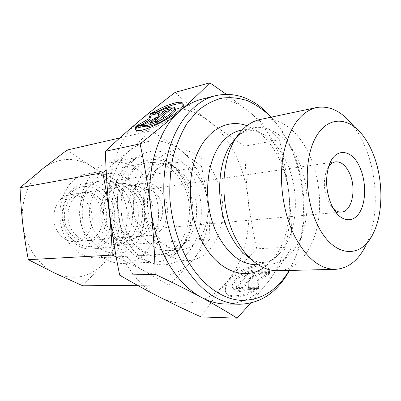 <?xml version="1.0" encoding="UTF-8"?>
<svg xmlns="http://www.w3.org/2000/svg" width="401" height="401" viewBox="0 0 401 401"><rect width="100%" height="100%" fill="white"/><g stroke="black" fill="none" stroke-linecap="round" stroke-linejoin="round"><path stroke-width="0.3" stroke-dasharray="2 1.5" d="M373.306 233.242L365.807 245.592C378.975 219.407 378.238 176.656 364.689 145.708C361.015 137.182 356.614 129.814 351.492 123.603L361.647 133.889M277.878 270.735C295.768 270.149 310.59 253.252 316.559 229.708C322.474 206.064 319.642 177.047 309.266 154.53C298.354 130.621 278.74 115.438 260.129 119.508M263.622 267.728L270.49 261.973C292.144 240.269 295.462 191.738 278.936 158.49C272.735 145.723 264.745 136.139 254.971 129.744L246.956 125.734M289.447 270.449L295.447 257.211C308.123 223.427 305.497 178.485 289.266 144.385L280.354 128.596L271.447 117.107M289.211 270.459L296.439 255.136C308.715 222.42 306.163 178.746 290.429 145.688L281.798 130.385L271.216 117.152M140.706 232.755C148.34 244.936 157.648 250.891 168.631 250.615C176.109 250.039 182.445 246.46 187.633 239.888C198.706 226.024 199.643 200.726 190.019 183.382C187.162 178.114 183.648 173.788 179.478 170.41C172.911 165.217 165.919 163.207 158.51 164.38C136.24 166.751 124.816 207.538 140.706 232.755M121.403 240.405C130.806 255.051 142.22 262.279 155.648 262.094C165.322 261.467 173.473 256.961 180.099 248.575C193.753 231.442 194.901 200.776 183.117 179.608C179.613 173.172 175.282 167.874 170.134 163.708C161.748 157.082 152.776 154.585 143.222 156.22C115.704 159.513 101.528 209.613 121.403 240.405M88.977 242.861C98.21 256.775 109.493 263.637 122.826 263.442C153.543 263.046 168.981 214.811 150.565 184.565C140.525 167.824 127.328 160.47 110.982 162.505C83.659 165.894 69.463 213.628 88.977 242.861M89.202 237.116C100.295 255.216 121.403 258.359 133.774 245.502C146.31 232.891 148.26 208.014 138.395 190.911C128.721 173.653 108.516 167.678 94.716 179.718C80.756 191.477 77.904 219.192 89.202 237.116M149.012 196.49C145.433 190.385 140.771 186.706 135.022 185.457L129.884 185.367C115.819 186.676 108.536 211.011 118.22 226.094C122.982 233.552 128.881 237.126 135.924 236.826L140.896 235.547C152.851 230.655 157.002 209.778 149.012 196.49M133.327 195.673C128.937 188.285 123.177 183.813 116.039 182.27C95.904 176.916 80.741 210.445 94.912 231.753C102.937 243.312 112.36 247.076 123.172 243.041C137.999 236.936 143.122 211.728 133.327 195.673M163.237 194.56C158.255 186.209 151.854 182.41 144.044 183.157C129.939 184.455 122.676 209.292 132.425 224.705C137.222 232.334 143.147 235.994 150.21 235.693C165.157 235.121 172.676 210.214 163.237 194.56M328.599 166.751L326.133 171.803C323.261 181.422 323.918 191.197 328.103 201.127L329.983 204.575L333.547 208.921M159.533 198.189C155.809 191.994 151.057 189.152 145.272 189.673C134.621 190.575 129.142 209.202 136.425 220.791C140.044 226.58 144.53 229.337 149.894 229.071C161.022 228.575 166.641 209.908 159.533 198.189M175.167 92.355C186.751 103.227 197.954 112.801 208.776 121.082C187.848 104.721 160.39 103.092 139.187 121.067C117.869 138.445 105.102 175.889 109.704 213.553C112.034 232.7 117.739 249.848 126.801 264.991C136.004 279.888 146.906 290.57 159.513 297.046C184.28 309.803 210.67 302.038 227.322 281.382C218.665 291.888 209.939 303.732 201.132 316.925M244.886 146.144C245.106 164.646 246.149 181.869 248.003 197.808C246.144 182.089 241.828 167.448 235.041 153.884C228.179 140.345 219.427 129.413 208.776 121.082C219.648 129.418 231.683 137.774 244.886 146.144L279.517 139.819C270.309 130.205 260.274 120.922 249.402 111.959L226.349 94.305M225.638 304.008C242.876 303.737 257.317 296.023 268.956 280.865C285.567 259.236 292.655 225.542 288.825 193.026C286.875 176.505 282.499 161.082 275.682 146.766C268.8 132.47 260.038 120.866 249.402 111.959C234.495 99.729 218.56 95.488 201.603 99.237M250.655 303.121L268.956 280.865C277.502 269.693 285.161 258.394 291.933 246.976C291.813 227.833 290.78 209.853 288.825 193.026C286.88 176.199 283.778 158.465 279.517 139.819M135.789 129.824L136.119 130.746C138.916 137.383 182.124 115.398 183.623 106.486L183.447 104.586L183.082 104.225M157.142 111.729L152.565 114.32L160.631 112.285C168.53 108.611 173.427 107.488 175.322 108.927M151.889 113.062L152.565 114.32M270.194 272.66L269.312 269.542C263.282 258.224 225.668 275.452 225.407 289.452L226.319 293.437C229.613 299.296 245.267 297.452 257.257 289.387L248.465 289.407C241.011 292.219 236.024 292.144 233.507 289.171C230.64 285.216 237.693 276.87 246.76 273.181C253.627 270.48 258.525 270.369 261.452 272.855L270.194 272.66L269.627 271.572L260.886 271.778C257.963 269.307 253.066 269.422 246.194 272.129C237.126 275.818 230.059 284.159 232.921 288.103C235.437 291.066 240.42 291.136 247.878 288.319L256.67 288.289C244.665 296.354 229.011 298.219 225.728 292.369L224.821 288.394C225.101 274.424 262.73 257.176 268.75 268.459L269.627 271.572M248.465 289.407L247.878 288.319M258.099 287.317L248.425 287.362L248.044 280.429L242.515 287.392L235.793 287.422L247.387 272.986L254.079 272.835L248.66 279.652L259.958 272.7L269.582 272.485L257.517 279.918L258.099 287.317L258.685 288.419L258.094 281.001L270.149 273.572L260.525 273.778L249.237 280.725L254.645 273.903L247.953 274.043L236.379 288.489L243.101 288.469L248.62 281.502L249.011 288.449L258.685 288.419M249.011 288.449L248.425 287.362M248.62 281.502L248.044 280.429M243.101 288.469L242.515 287.392M236.379 288.489L235.793 287.422M247.953 274.043L247.387 272.986M254.645 273.903L254.079 272.835M249.237 280.725L248.66 279.652M260.525 273.778L259.958 272.7M270.149 273.572L269.582 272.485M258.094 281.001L257.517 279.918M257.257 289.387L256.67 288.289M261.452 272.855L260.886 271.778M171.493 108.636L172.174 109.929L169.092 110.706M158.741 117.458L159.914 113.012L158.816 113.288M159.232 111.744L159.914 113.012M140.726 125.122L136.5 127.583L145.357 125.468L157.964 118.125M135.794 126.31L136.5 127.583M144.651 124.175L145.357 125.468M153.372 122.074L150.997 124.12L157.628 122.536L172.174 109.929M150.29 122.821L150.997 124.12M156.916 121.222L157.628 122.536M159.949 111.012L160.631 112.285M256.77 248.82C245.828 259.958 236.009 270.81 227.322 281.382C244.214 260.845 251.653 228.74 248.003 197.808C249.838 213.748 252.76 230.75 256.77 248.82L291.933 246.976M85.513 234.034C91.814 243.547 99.613 248.144 108.912 247.828L116.084 246.039C132.094 239.432 137.613 212.505 127.087 195.347C122.365 187.447 116.155 182.661 108.45 180.996L101.057 180.916C82.32 182.906 72.536 214.555 85.513 234.034M105.694 229.131C112.967 239.758 121.518 243.242 131.348 239.587C144.836 234.044 149.503 210.831 140.545 196.049C136.535 189.252 131.282 185.147 124.791 183.738C106.486 178.886 92.857 209.598 105.694 229.131M68.075 235.603C74.305 244.846 82.04 249.307 91.278 248.986C111.443 248.374 121.894 217.252 109.488 197.838C102.862 187.357 94.245 182.701 83.639 183.874C65.017 185.884 55.243 216.685 68.075 235.603M68.23 234.214C76.616 247.683 92.867 250.254 102.611 240.645C112.486 231.217 114.145 212.309 106.43 199.437C98.867 186.44 83.147 182.27 72.571 191.427C61.874 200.375 59.684 220.881 68.23 234.214M138.596 197.904C133.658 189.858 127.302 186.219 119.528 186.981C105.493 188.305 98.2 212.274 107.829 227.106C112.566 234.445 118.45 237.958 125.473 237.653C140.35 237.071 147.944 212.986 138.596 197.904M102.781 202.761C97.929 195.162 91.659 191.748 83.964 192.52C70.09 193.873 62.802 216.585 72.225 230.575C76.862 237.502 82.651 240.806 89.598 240.495C104.315 239.903 111.974 217.016 102.781 202.761M99.112 203.257C94.27 195.703 88.009 192.315 80.33 193.087C66.476 194.445 59.188 217.026 68.586 230.931C73.213 237.813 78.992 241.096 85.929 240.785C100.621 240.194 108.29 217.432 99.112 203.257M88.355 204.716C83.543 197.292 77.313 193.974 69.669 194.751C55.874 196.114 48.596 218.314 57.929 231.968C62.521 238.73 68.265 241.953 75.172 241.638C89.799 241.046 97.478 218.645 88.355 204.716M120.49 192.094C111.949 178.365 100.761 172.325 86.927 173.984C63.338 176.786 50.992 216.435 67.518 240.715C75.423 252.404 85.172 258.114 96.766 257.843C122.886 257.317 136.305 217.172 120.49 192.094M182.36 182.941C173.618 167.844 162.23 161.092 148.195 162.691C124.23 165.362 111.894 208.856 129.032 235.688C137.222 248.58 147.207 254.901 158.986 254.645C185.478 254.124 198.53 210.455 182.36 182.941M185.593 181.257C174.465 160.28 151.227 152.49 135.217 166.921C119.007 181.011 115.794 215.157 129.172 237.191C142.31 259.442 166.786 263.031 180.781 247.372C194.976 232.009 196.941 202.064 185.593 181.257M192.876 176.64C180.099 152.28 153.227 142.806 134.42 159.488C126.546 167.117 121.187 177.442 118.335 190.46C115.463 207.858 118.836 227.111 127.297 241.908C142.801 267.993 171.352 271.753 187.422 253.397C203.738 235.377 205.903 200.806 192.876 176.64M67.072 150.044L90.987 166.034C74.621 156.46 58.566 157.327 42.817 168.636C28.461 179.864 20.11 202.014 22.772 223.868C24.125 234.981 27.689 244.986 33.463 253.878C39.328 262.66 46.461 269.081 54.867 273.151C72.787 280.615 88.626 277.833 102.385 264.81L82.726 285.783M116.465 180.615C116.776 191.954 117.523 202.716 118.691 212.901C117.518 203.036 114.521 193.939 109.684 185.613C104.791 177.317 98.556 170.791 90.987 166.034L116.465 180.615L201.508 166.485L178.841 148.851C170.791 143.172 161.458 137.172 150.841 130.846L129.458 150.691L106.13 170.014M116.18 256.966L143.297 270.53L168.661 285.071C177.563 276.51 185.282 268.555 191.828 261.206L209.888 238.936C209.688 226.209 208.921 214.059 207.593 202.485C206.264 191.307 203.101 180.961 198.094 171.443C193.026 161.959 186.605 154.43 178.841 148.851C162.049 137.558 145.588 138.175 129.458 150.691C115.809 163.222 108.917 181.342 108.781 205.056M110.766 222.244C112.831 231.808 116.2 240.49 120.876 248.294C127.092 258.429 134.566 265.838 143.297 270.53C161.869 279.101 178.049 275.993 191.828 261.206C204.655 245.633 209.908 226.059 207.593 202.485C206.244 190.916 204.214 178.916 201.508 166.485M119.809 137.959L150.841 130.846M137.498 285.327L168.661 285.071M123.884 244.846L102.385 264.81C115.237 251.036 120.671 233.733 118.691 212.901C119.874 223.086 121.603 233.733 123.884 244.846L209.888 238.936M249.362 257.943C266.454 268.284 281.216 265.738 293.647 250.309C310.133 229.232 311.597 187.909 297.687 159.177C284.484 129.839 256.214 117.087 236.931 136.881L235.347 138.556M258.089 264.71C265.763 264.058 272.58 260.68 278.535 254.575L281.708 250.926C298.319 230.119 299.883 189.307 285.963 160.981C280.384 149.428 273.236 140.791 264.51 135.077C257.302 130.515 249.888 128.806 242.274 129.949M209.773 249.472C225.121 232.029 227.061 198.365 214.665 174.801C202.505 151.052 177.117 141.814 159.488 157.994C141.468 173.367 137.919 213.152 153.087 238.014C167.518 263.668 194.886 267.512 209.773 249.472M201.292 181.738C193.177 167.423 182.655 160.966 169.733 162.365C165.132 163.202 160.911 165.387 157.077 168.921C142.881 181.282 140.165 212.269 152.024 231.798C159.693 244.189 169.027 250.244 180.019 249.973C186.585 249.497 192.31 246.595 197.197 241.272C209.813 227.798 211.517 200.33 201.292 181.738M254.971 129.744L264.51 135.077C259.116 131.734 254.189 130.275 249.728 130.711L247.693 131.002C243.878 131.663 239.999 133.939 236.054 137.824L235.287 138.631M249.287 257.883C255.161 261.442 259.773 262.961 263.121 262.434L265.161 262.244C269.607 261.632 274.063 259.076 278.535 254.575L270.49 261.973M296.439 255.136L295.447 257.211M168.631 250.615L180.019 249.973C167.603 250.394 155.147 238.264 149.523 218.45C144.154 198.771 149.698 176.5 159.433 167.839C162.776 164.776 166.209 162.951 169.733 162.365L158.51 164.38M187.633 239.888L180.099 248.575M155.648 262.094L122.826 263.442M135.022 185.457L116.039 182.27M144.044 183.157L129.884 185.367M335.537 161.859L145.272 189.673M326.133 171.803L328.975 165.608M183.447 104.586L182.996 103.719M232.921 288.103L233.507 289.171M268.75 268.459L269.312 269.542M225.728 292.369L226.319 293.437M174.786 107.909L174.635 107.623M136.119 130.746L135.408 129.458M329.983 204.575L334.178 209.949M341.431 212.074L149.894 229.071M150.21 235.693L135.924 236.826M140.896 235.547L123.172 243.041M143.222 156.22L110.982 162.505M179.478 170.41L170.134 163.708M281.798 130.385L280.354 128.596M131.348 239.587L116.084 246.039M108.912 247.828L91.278 248.986M119.528 186.981L83.964 192.52M125.473 237.653L89.598 240.495M101.057 180.916L83.639 183.874M124.791 183.738L108.45 180.996M80.33 193.087L69.669 194.751M148.195 162.691L86.927 173.984M158.986 254.645L96.766 257.843M85.929 240.785L75.172 241.638"/><path stroke-width="0.6" d="M351.492 123.603C340.74 110.801 329.066 105.448 316.469 107.553C300.339 111.709 289.306 127.323 283.377 154.385C278.59 180.425 283.011 212.73 294.479 235.833C306.314 258.129 319.973 269.292 335.452 269.322C348.198 268.449 358.319 260.54 365.807 245.592M317.246 224.259C332.95 258.028 361.396 259.627 373.306 233.242C383.882 212.219 383.271 177.011 372.278 151.794C369.301 144.851 365.757 138.881 361.647 133.889C347.296 116.305 327.076 116.43 315.552 137.698C303.918 158.736 304.524 198.074 317.246 224.259M316.469 107.553L260.129 119.508C251.407 121.383 243.773 126.937 237.222 136.17C219.948 159.658 219.237 208.62 236.435 239.638C240.851 247.888 245.953 254.62 251.738 259.833C260.244 267.297 268.961 270.931 277.878 270.735L335.452 269.322M246.956 125.734C228.059 118.586 207.026 129.393 196.66 154.951C186.264 180.42 188.871 217.693 202.986 243.051C218.51 271.713 245.191 280.755 263.622 267.728M271.447 117.107L263.006 108.907C248.124 96.395 232.219 92.009 215.292 95.734C193.513 101.237 174.029 124.726 166.756 158.606C159.528 192.455 165.798 233.793 182.43 262.845C198.886 289.763 217.999 303.562 239.763 304.244C260.881 303.537 277.442 292.274 289.447 270.449M271.216 117.152C263.913 110.135 256.099 104.691 247.768 100.821C239.247 97.974 230.635 97.067 221.943 98.11C213.337 100.325 205.192 104.611 197.508 110.962L187.177 123.192C181.157 133.112 176.42 144.51 172.966 157.392C170.37 170.901 169.357 184.961 169.929 199.578C171.934 221.502 178.104 242.575 187.573 260.214C201.713 285.011 222.174 299.387 241.382 300.384C261.322 300.329 277.266 290.354 289.211 270.459M333.547 208.921C336.128 211.237 338.755 212.289 341.431 212.074C352.118 211.708 356.75 188.33 349.542 173.257C345.762 165.272 341.096 161.473 335.537 161.859C332.885 162.27 330.574 163.904 328.599 166.751M360.068 167.869C352.384 149.007 335.096 146.671 328.975 165.608C325.106 178.605 325.998 191.833 331.647 205.292L334.178 209.949C342.063 222.425 353.732 222.856 359.913 212.014C366.173 201.297 366.183 181.728 360.068 167.869M105.373 151.292C117.092 140.235 128.365 130.16 139.187 121.067C150.064 111.914 162.059 102.345 175.167 92.355L209.848 82.832C200.756 92.045 190.771 101.438 179.894 111.002C158.601 129.072 145.919 168.681 150.801 208.71C153.282 229.066 159.137 247.292 168.37 263.387C177.738 279.216 188.761 290.555 201.447 297.407C214.229 304.289 226.104 311.206 237.076 318.168L201.132 316.925C186.079 310.148 172.204 303.522 159.513 297.046C146.896 290.62 133.613 283.327 119.673 275.171C115.232 253.302 111.909 232.765 109.704 213.553C107.473 194.345 106.029 173.588 105.373 151.292L140.114 143.859C144.876 166.585 148.435 188.199 150.801 208.71C153.177 229.222 154.636 251.091 155.187 274.329C173.342 282.875 188.761 290.565 201.447 297.407C209.512 301.677 217.573 303.878 225.638 304.008L239.763 304.244M183.082 104.225C178.801 102.541 170.154 105.042 157.142 111.729M151.889 113.062C164.996 105.117 180.696 100.004 182.771 103.278L182.936 105.167C181.412 114.039 138.18 136.049 135.408 129.458L135.453 126.967L143.513 125.032C145.483 126.255 150.28 125.102 157.914 121.578C167.829 116.886 176.54 109.533 174.635 107.623C172.746 106.2 167.854 107.333 159.949 111.012L151.889 113.062M143.513 125.032L144.22 126.325L136.155 128.245L135.789 129.824M174.786 107.909L175.322 108.927C177.232 110.851 168.535 118.215 158.626 122.896C150.997 126.415 146.195 127.558 144.22 126.325M169.092 110.706L165.553 111.598L158.741 117.458L158.044 116.165L164.866 110.315L171.493 108.636L156.916 121.222L150.29 122.821L157.267 116.831L144.651 124.175L135.794 126.31L148.966 118.651L150.37 113.989L159.232 111.744L158.044 116.165M164.866 110.315L165.553 111.598M158.816 113.288L151.052 115.242L149.658 119.924L140.726 125.122M150.37 113.989L151.052 115.242M148.966 118.651L149.658 119.924M157.267 116.831L157.964 118.125L153.372 122.074M135.453 126.967L136.155 128.245M226.349 94.305L209.848 82.832M119.673 275.171L155.187 274.329M215.292 95.734L201.603 99.237C193.904 101.197 186.671 105.117 179.894 111.002C169.102 120.501 155.844 131.453 140.114 143.859M237.076 318.168L250.655 303.121M137.498 285.327L82.726 285.783L54.867 273.151L28.341 259.673C25.945 247.201 24.09 235.267 22.772 223.868C21.464 212.465 20.556 200.42 20.05 187.733L102.736 172.701C105.628 186.851 107.839 200.51 109.368 213.678C110.876 226.851 111.839 240.66 112.25 255.106L116.18 256.966M20.05 187.733L42.817 168.636L67.072 150.044L119.809 137.959M28.341 259.673L112.25 255.106M106.13 170.014L102.736 172.701M108.781 205.056L109.368 213.678L110.766 222.244M235.347 138.556L231.743 143.147C216.094 164.465 215.442 208.219 230.941 236.099C234.926 243.517 239.542 249.592 244.79 254.314L249.362 257.943M242.274 129.949C236.024 130.987 230.269 134.059 225.006 139.172C205.001 157.312 201.387 206.39 218.806 236.986C229.918 256.089 243.016 265.332 258.089 264.71M235.287 138.631L237.222 136.17M251.738 259.833L249.287 257.883M182.996 103.719L182.771 103.278"/></g></svg>
